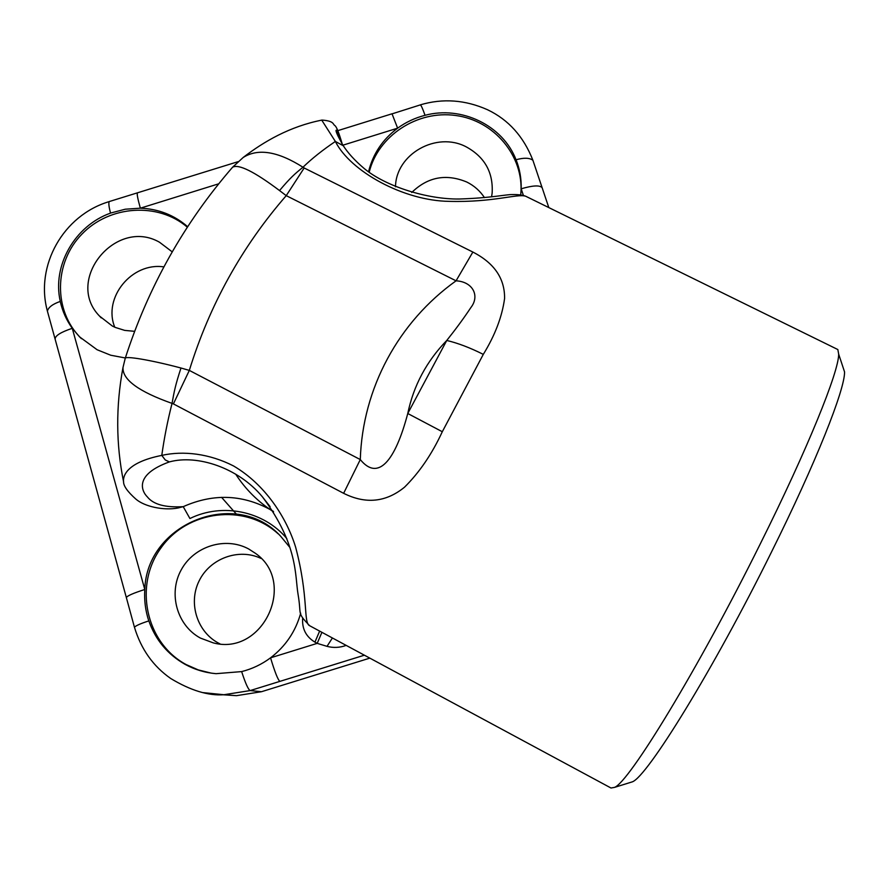 <?xml version="1.0" encoding="UTF-8"?>
<svg xmlns="http://www.w3.org/2000/svg" width="889" height="889" viewBox="0 0 889 889"><rect width="100%" height="100%" fill="white"/><g stroke="black" fill="none" stroke-linecap="round" stroke-linejoin="round"><path stroke-width="1.33" d="M321.729 120.126L335.364 141.451L343.276 145.74M341.632 143.051C339.32 134.95 337.664 130.972 336.653 131.116L337.987 136.095M286.814 538.556C263.8 510.975 222.317 502.529 189.924 518.531L183.223 506.663L177.856 508.03C163.498 510.719 144.451 506.574 135.873 499.107C127.549 491.706 123.438 485.894 123.549 481.66L123.615 481.96M529.333 198.025L525.71 196.236C517.531 193.424 493.695 202.536 449.356 201.358C403.973 200.925 350.355 171.499 335.364 141.451C322.485 150.152 311.695 158.753 302.982 167.232C294.692 173.944 290.57 177.489 279.535 190.557L286.225 195.647M270.112 506.652L262.299 496.707C238.208 467.658 197.202 454.301 169.399 461.902L165.276 459.969L161.787 455.39C126.271 462.469 122.938 476.171 123.538 481.66M169.399 461.902C134.05 474.648 141.44 491.095 147.396 496.951C153.386 504.485 165.332 507.719 183.223 506.663C214.205 492.917 244.197 494.44 273.201 511.231M125.149 358.578L125.193 358.423C124.593 355.689 150.152 359.823 180.978 368.013C175.489 384.804 174.244 391.027 172.044 403.395C167.61 420.73 164.198 438.066 161.787 455.39C183.256 450.556 209.36 453.557 233.596 465.98C265.511 484.727 286.647 517.965 295.604 547.079C308.928 597.208 303.149 622.8 309.594 625.689L323.34 633.09M346.188 645.392C339.831 647.714 333.431 648.037 327.019 646.347L317.195 643.369L321.918 632.323M327.019 646.347L332.419 637.969M222.65 694.742L236.463 695.676L261.455 691.72L369.835 658.127M842.739 366.412L844.55 371.88C845.095 389.015 816.046 462.547 771.263 552.469C713.367 669.628 647.192 776.675 632.346 781.842L629.545 782.709M262.466 496.895C298.348 544.89 294.859 575.705 298.082 594.485C301.749 615.81 296.47 611.965 309.594 625.689L610.999 788.01L614.51 787.387C628.901 782.487 698.343 668.828 760.128 544.19C807.845 448.589 838.972 371.269 838.671 354.133L837.838 349.544L836.105 348.688M134.461 627.278L134.428 627.212C136.095 625.545 140.884 623.456 148.796 620.922C145.44 610.765 144.107 600.297 144.796 589.496C133.094 593.23 126.949 595.941 126.371 597.641L134.428 627.201M364.401 655.193L250.187 690.575L223.906 694.731L203.159 692.631M148.841 620.922C155.553 639.98 167.665 654.471 185.168 664.394C194.791 669.628 205.092 672.729 216.06 673.673L241.641 671.595C252.154 668.939 261.788 664.35 270.556 657.827C285.58 646.292 295.626 631.423 300.693 613.199M279.857 681.407C277.89 679.763 274.79 671.895 270.556 657.827L317.195 643.369L314.939 642.136L319.64 631.09M126.371 597.641L47.395 311.128C48.384 307.305 52.673 304.071 60.252 301.438C62.43 311.206 66.442 320.173 72.276 328.319C60.941 332.108 55.24 335.653 55.151 338.942M109.158 201.614C108.491 203.314 108.947 207.137 110.536 213.071L125.238 209.215L140.351 208.182C137.717 198.792 136.75 193.724 137.462 192.969L137.562 192.935M110.558 213.116C74.943 225.662 51.962 265.655 60.296 301.449M516.053 159.776C502.907 125.438 461.513 105.447 425.031 115.314C415.041 117.881 405.906 122.16 397.627 128.172L392.016 113.792M548.813 207.582L532.9 160.264C529.544 157.764 523.932 157.586 516.076 159.742C519.754 169.054 521.454 178.745 521.176 188.801C532.744 185.423 539.723 185.045 542.09 187.657M123.004 367.646C122.471 379.736 138.817 391.649 172.044 403.395L173.399 403.906L189.324 370.402L180.989 368.013M343.632 493.317L360.289 459.569C362.501 388.193 398.494 321.951 456.057 280.824L286.236 195.647C241.908 246.631 209.604 304.871 189.324 370.402L360.289 459.569C378.147 481.616 395.227 460.958 407.762 413.507L446.756 340.465C426.553 361.312 413.563 385.659 407.762 413.507L442.3 431.732C432.032 453.946 419.441 472.426 404.528 487.183C385.982 502.296 365.679 504.341 343.632 493.317L173.399 403.906M483.294 354.378C470.192 347.788 458.013 343.143 446.756 340.465C455.824 329.097 463.858 318.14 470.859 307.583C480.149 295.726 472.67 281.669 456.057 280.824L472.859 252.054C494.284 263.055 504.863 278.535 504.585 298.504C502.107 316.706 495.006 335.331 483.294 354.378L442.3 431.732M243.33 157.397C258.121 148.096 278.001 151.374 302.982 167.232L304.171 167.988L286.236 195.647M279.535 190.557C254.254 171.566 238.596 163.798 232.562 167.243L232.096 167.777M278.124 533.8C244.631 503.096 187.379 510.142 160.898 548.046C133.65 585.418 145.618 642.825 186.123 664.561L198.269 669.906L211.171 673.106M289.803 547.346L280.602 536.178C236.474 487.739 146.652 522.932 144.796 589.496L72.276 328.319L79.61 336.898L97.112 349.744L110.758 355.233L125.349 357.978M200.447 638.091C176.967 625.5 168.077 593.485 181.2 569.905C193.969 546.135 225.473 536.356 248.676 548.969L255.41 553.314C297.404 582.217 263 656.393 213.238 642.869L200.447 638.091M520.71 194.935L521.176 188.801L523.432 195.513M520.865 193.524C523.91 155.786 494.04 120.482 455.635 115.481C417.297 110.047 378.092 135.717 369.168 172.277M342.943 145.174L397.627 128.172C382.592 139.429 372.891 153.975 368.524 171.821M395.494 186.812C395.905 154.008 436.643 131.083 466.258 146.874C484.749 157.053 493.373 172.477 492.139 193.135L491.561 196.813M187.657 226.717C174.244 215.082 158.475 208.904 140.351 208.182L218.727 183.801M187.346 227.195C158.053 201.992 109.514 205.27 81.91 234.14C53.929 262.655 53.129 310.728 80.866 338.087L81.466 338.687M134.617 331.33L124.704 330.386L115.281 327.43L112.325 326.019L99.49 316.051C64.297 280.168 115.981 217.172 159.52 242.241L172.222 251.865M114.759 327.208C102.691 297.637 131.839 262.066 163.865 266.889M411.74 192.491C427.742 176.922 446.111 173.444 466.825 182.045C474.159 185.701 480.038 190.902 484.472 197.636M219.983 643.869C197.547 633.09 187.857 603.653 199.036 581.084C209.882 558.359 238.819 547.802 261.077 558.448M302.649 618.344C301.949 628.823 306.038 636.746 314.939 642.136M236.33 514.064L221.561 497.329M235.696 474.17C245.553 489.383 258.177 501.941 273.59 511.831M261.455 691.72L250.187 690.575C248.275 689.62 245.431 683.285 241.641 671.595M425.031 115.314C422.686 108.647 421.108 105.158 420.33 104.846L420.153 104.946M304.171 167.988L472.859 252.054M837.838 349.544L525.71 196.236C522.532 194.98 517.898 194.435 511.82 194.58C506.252 194.48 490.661 198.025 459.38 199.003C427.909 199.514 385.859 186.59 364.246 168.554C354.711 160.498 347.543 152.597 342.721 144.851C337.576 135.65 335.397 130.772 336.175 130.194L337.642 135.25M342.243 144.074C338.92 132.628 336.431 126.438 334.775 125.505C332.797 124.304 334.275 120.948 321.985 120.082C289.658 126.471 263.844 141.595 243.308 157.364L232.562 167.243C184.045 223.239 148.263 286.969 125.205 358.423L122.96 367.635C115.781 406.284 115.981 444.289 123.549 481.66M844.55 371.88L838.671 354.133M632.346 781.842L614.51 787.387M134.439 627.212C141.04 649.137 153.141 666.228 170.732 678.507C190.535 690.464 208.248 695.876 223.895 694.742L236.463 695.676M109.136 201.625C63.308 215.216 34.938 265.544 47.373 310.994M238.03 161.687L109.147 201.592M392.082 113.77L337.887 130.627M420.341 104.891L392.171 113.825M532.867 160.176C523.577 136.539 508.486 119.737 487.605 109.78C465.303 99.824 442.878 98.179 420.319 104.846M80.866 338.087L79.61 336.898M99.49 316.051L101.235 317.895"/></g></svg>
